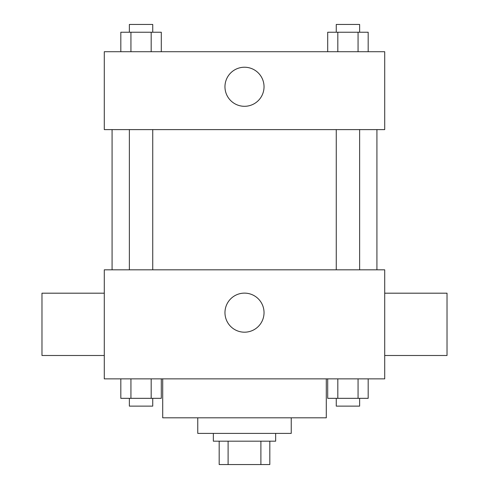<?xml version="1.0" encoding="UTF-8"?>
<svg xmlns="http://www.w3.org/2000/svg" width="489" height="489" viewBox="0 0 489 489"><rect width="100%" height="100%" fill="white"/><g stroke="black" fill="none" stroke-linecap="round" stroke-linejoin="round"><path stroke-width="0.73" d="M260.894 441.182L260.894 464.55L219.182 464.55L219.182 441.182M260.894 464.55L269.818 464.55L269.818 441.182L269.818 464.55M275.655 433.395L275.655 441.182L213.345 441.182L213.345 433.395M228.106 441.182L228.106 464.55M291.236 417.814L291.236 433.395L197.764 433.395L197.764 417.814M326.291 378.865L326.291 417.814L162.709 417.814L162.709 378.865M384.709 378.865L104.291 378.865L104.291 269.818L384.709 269.818L384.709 378.865M264.036 312.654A19.536 19.536 0 0 1 234.732 329.574A19.536 19.536 0 0 1 234.732 295.741A19.536 19.536 0 0 1 264.036 312.654M384.709 355.497L447.025 355.497L447.025 293.186L384.709 293.186M104.291 293.186L41.975 293.186L41.975 355.497L104.291 355.497M376.921 129.609L376.921 269.818M336.261 269.818L336.261 129.609M152.739 129.609L152.739 269.818M384.709 129.609L104.291 129.609L104.291 51.712L384.709 51.712L384.709 129.609M264.036 86.767A19.536 19.536 0 0 1 234.732 103.686A19.536 19.536 0 0 1 234.732 69.848A19.536 19.536 0 0 1 264.036 86.767M368.18 51.712L368.18 32.237L327.703 32.237L327.703 51.712M358.064 32.237L358.064 51.712M337.826 32.237L337.826 51.712M336.261 32.237L336.261 24.45L359.629 24.45L359.629 32.237M161.297 51.712L161.297 32.237L120.82 32.237L120.82 51.712M151.174 32.237L151.174 51.712M130.936 32.237L130.936 51.712M129.371 32.237L129.371 24.45L152.739 24.45L152.739 32.237M368.18 378.865L368.18 398.339L327.703 398.339L327.703 378.865M358.064 378.865L358.064 398.339M337.826 378.865L337.826 398.339M359.629 398.339L359.629 406.127L336.261 406.127L336.261 398.339M161.297 378.865L161.297 398.339L120.82 398.339L120.82 378.865M151.174 378.865L151.174 398.339M130.936 378.865L130.936 398.339M152.739 398.339L152.739 406.127L129.371 406.127L129.371 398.339M112.079 129.609L112.079 269.818M359.629 269.818L359.629 129.609M129.371 129.609L129.371 269.818"/></g></svg>
